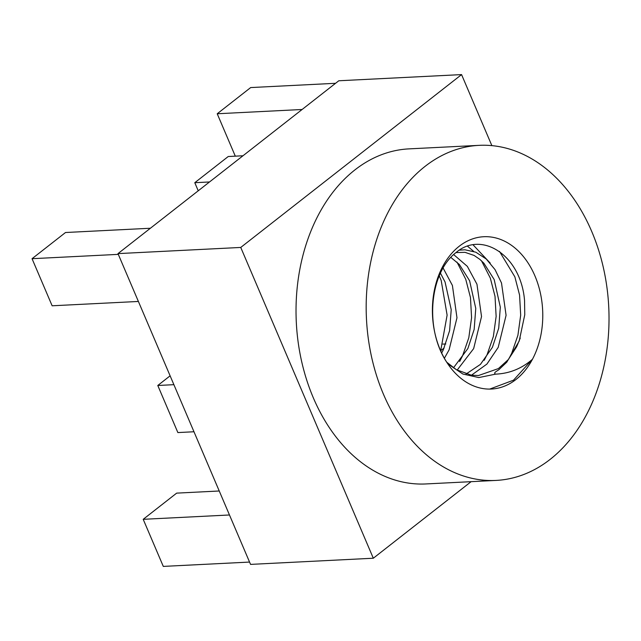 <?xml version="1.0" encoding="UTF-8"?>
<svg xmlns="http://www.w3.org/2000/svg" width="641" height="641" viewBox="0 0 641 641"><rect width="100%" height="100%" fill="white"/><g stroke="black" fill="none" stroke-linecap="round" stroke-linejoin="round"><path stroke-width="0.96" d="M591.691 231.393A167.75 121.277 -92.9 0 1 496.014 480.421A167.75 121.277 -92.9 0 1 366.468 318.97A167.75 121.277 -92.9 0 1 479.164 145.347A167.75 121.277 -92.9 0 1 591.691 231.393M489.732 389.087L513.505 380.177L532.455 359.281A76.247 55.126 -92.9 0 1 491.415 389.039A76.247 55.126 -92.9 0 1 446.897 362.477A76.247 55.126 -92.9 0 1 447.578 258.587A76.247 55.126 -92.9 0 1 522.752 255.783A76.247 55.126 -92.9 0 1 532.455 359.281C521.638 368.623 509.363 373.575 495.637 374.136C492.312 372.741 498.546 370.594 499.796 368.799L506.775 362.189L519.194 341.06L524.763 314.779L524.554 300.557C520.981 255.527 482.08 230.391 456.232 252.402C429.558 272.297 424.23 328.697 446.897 362.477M444.149 347.983L440.704 350.683L447.114 315.124L441.208 280.55L439.301 275.846M491.863 145.627L461.568 74.596L338.801 80.766L117.984 253.612L250.551 564.392L373.31 558.223L471.111 481.671M461.568 74.596L240.752 247.442L373.31 558.223M240.752 247.442L117.984 253.612M479.164 145.347L409.014 148.872A167.75 121.277 87.1 0 0 296.318 322.495A167.75 121.277 87.1 0 0 425.864 483.947L496.014 480.421M302.103 109.491L217.219 113.761L250.679 87.569L335.564 83.298M217.219 113.761L235.303 156.156M118.313 254.365L32.05 258.7L65.51 232.515L150.395 228.244M32.05 258.7L52.137 305.789L138.392 301.454M229.47 514.979L143.207 519.314L176.668 493.129L219.238 490.99M143.207 519.314L163.295 566.404L249.557 562.069M442.883 344.105L445.807 343.961M198.237 190.794L194.784 182.701L228.244 156.516L242.979 155.771M194.784 182.701L209.519 181.964M173.887 384.672L157.782 385.481L177.869 432.571L193.975 431.762M157.782 385.481L170.113 375.826M459.637 361.54L462.61 355.715L468.803 337.751L471.576 317.68L470.462 297.528L465.759 279.316L456.969 262.073M484.187 360.306L487.16 354.481L493.354 336.517L496.134 316.446L495.012 296.294L490.317 278.082L481.519 260.839M473.667 251.376L467.601 246.272M508.738 359.072L511.718 353.247L517.912 335.283L520.684 315.212L519.571 295.06L514.867 276.848L499.483 251.416M490.253 263.13L473.162 244.926M432.547 314.162L432.475 311.069M444.397 358.231L449.101 349.85L456.977 317.784L452.402 285.445L443.139 268.066M457.121 370.145L473.651 348.616L481.535 316.55L476.952 284.211L467.337 266.368L453.668 254.573M471.455 375.201L486.92 364.072L498.209 347.382L506.086 315.316L501.502 282.977L495.076 269.677L486.239 258.996L475.822 252.201L464.933 249.782L459.421 250.158M447.819 363.872L462.866 374.024L478.795 377.565L495.637 374.136M466.087 374.015L480.446 364.376L492.424 347.302L498.714 328.2L500.325 307.183L494.171 279.54L483.875 263.211L479.861 259.373L474.124 255.447L464.997 252.33L455.999 252.586M446.721 362.189L456.392 369.713L471.407 375.193L478.458 375.538L498.402 368.583L508.305 359.585L516.638 346.781L520.268 338.047M441.713 352.927L443.324 349.77L449.605 330.668L451.216 309.651L445.062 282.008L440.479 273.21M453.475 367.83L467.874 348.536L474.156 329.434L475.766 308.417L469.621 280.774L459.325 264.445L450.839 257.41"/></g></svg>
